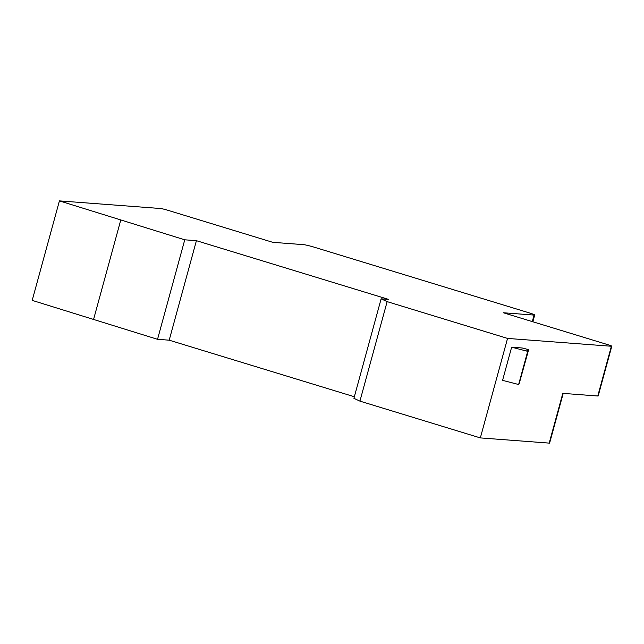 <?xml version="1.0" encoding="UTF-8"?>
<svg xmlns="http://www.w3.org/2000/svg" width="644" height="644" viewBox="0 0 644 644"><rect width="100%" height="100%" fill="white"/><g stroke="black" fill="none" stroke-linecap="round" stroke-linejoin="round"><path stroke-width="0.97" d="M519.201 383.389L528.66 349.652L522.236 347.993L511.642 347.188L527.702 351.35L527.919 350.956L518.629 384.516L527.702 351.35M519.257 383.405L528.66 349.652M528.217 350.433L519.144 383.599L528.217 350.433L527.106 350.127L528.33 350.239M528.072 350.698L519 383.864L528.072 350.698L526.961 350.392L528.177 350.505M563.21 393.395L549.622 443.064A5.748 0.435 -164.7 0 1 549.195 443.112L480.335 437.912L507.553 338.422L387.141 301.634L359.924 401.132L353.918 398.322L381.135 298.824L388.549 299.388L196.412 240.687L184.756 239.809L59.417 200.888L160.493 208.511A5.748 0.435 15.3 0 1 167.738 210.242L272.774 242.329L303.493 244.648A8.622 0.652 15.3 0 1 314.361 247.232L529.553 312.976A8.622 0.652 15.3 0 1 534.697 315.005A8.622 0.652 15.3 0 1 534.061 315.077L503.342 312.759L608.379 344.846A5.748 0.435 15.3 0 1 611.8 346.206A5.748 0.435 15.3 0 1 611.381 346.255L507.553 338.422M549.195 443.112L562.808 393.363L597.769 396.004L611.381 346.255M518.629 384.516L502.57 380.354L511.642 347.188M354.345 396.744L169.195 340.185L157.538 339.308L32.2 300.386L59.417 200.888M480.335 437.912L359.924 401.132M169.195 340.185L196.412 240.687M157.538 339.308L184.756 239.809M93.493 319.738L120.71 220.248M381.135 298.824L387.141 301.634M611.8 346.206L598.187 395.955A5.748 0.435 -164.7 0 1 597.769 396.004M526.864 350.666L527.919 350.956M526.921 350.457L528.032 350.763M532.282 321.606L534.061 315.077M532.846 321.775L534.697 315.005"/></g></svg>

